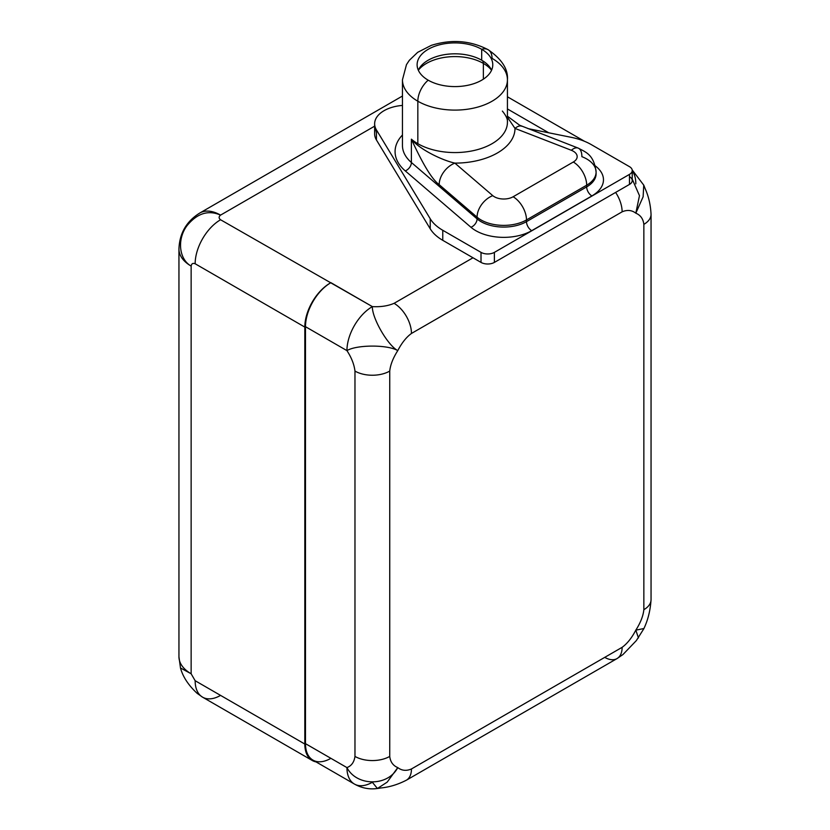 <?xml version="1.0" encoding="UTF-8"?>
<svg xmlns="http://www.w3.org/2000/svg" width="830" height="830" viewBox="0 0 830 830"><rect width="100%" height="100%" fill="white"/><g stroke="black" fill="none" stroke-linecap="round" stroke-linejoin="round"><path stroke-width="1.25" d="M402.457 96.031L199.75 213.051A41.614 24.029 60 0 1 220.562 215.115A41.614 24.029 -120 0 0 199.75 213.051C186.408 221.361 179.467 233.375 178.948 249.093A41.614 24.029 0 0 0 191.139 266.077A41.614 24.029 180 0 1 178.948 249.093L178.948 656.789A41.614 24.029 0 0 0 191.139 673.773L180.484 667.963C182.808 676.689 188.337 685.124 197.073 693.289L202.593 697.179A35.939 20.75 -60 0 1 195.154 680.725L304.818 744.043A35.939 20.75 120 0 0 316.043 761.909A35.939 20.75 120 0 1 312.256 760.488A35.939 20.75 120 0 1 304.818 744.043L304.818 327.082L304.818 744.043L195.154 680.725L191.139 673.773A41.614 24.029 180 0 1 178.948 656.789L180.484 667.963L191.139 673.773L195.154 680.725A35.939 20.75 -60 0 0 202.593 697.179L312.256 760.488M330.226 758.703A35.939 20.75 -60 0 1 305.482 743.659L346.94 767.594A35.939 20.75 120 0 0 354.389 784.039L312.931 760.104A35.939 20.75 -60 0 1 305.482 743.659L305.482 326.688A35.939 20.75 -60 0 1 330.226 283.072A35.939 20.75 120 0 0 304.818 327.082L195.154 263.764A35.939 20.75 -60 0 1 220.562 219.753C218.653 218.217 218.653 216.682 220.562 215.115L374.641 126.16L220.562 215.115C208.372 209.751 197.187 213.269 187.03 225.667C176.873 239.165 178.927 259.313 191.139 266.077L191.139 673.773L191.139 266.077C191.543 263.65 192.871 262.871 195.154 263.764C192.871 262.871 191.543 263.65 191.139 266.077C178.927 259.313 176.873 239.165 187.03 225.667C197.187 213.269 208.372 209.751 220.562 215.115C218.653 216.682 218.653 218.217 220.562 219.753L372.359 306.612C380.659 307.069 387.901 305.98 394.074 303.334L472.996 257.777L442.764 240.327A52.954 30.575 180 0 1 430.22 228.79L376.436 139.969A32.152 18.561 180 0 1 375.834 128.826M406.347 780.221A24.589 14.193 -120 0 0 406.368 780.2C397.964 784.516 389.561 787.099 381.178 787.929L377.505 788.479C369.464 789.631 361.766 788.147 354.389 784.039A35.939 20.75 -60 0 1 346.94 767.594C351.484 765.872 354.161 762.148 354.97 756.41A24.589 14.193 180 0 0 389.737 756.41C390.391 761.919 393.067 765.644 397.767 767.594C393.067 765.644 390.391 761.919 389.737 756.41L389.737 371.083A24.589 14.193 0 0 1 354.97 371.083A24.589 14.193 0 0 0 389.737 371.083L389.737 756.41A24.589 14.193 180 0 1 354.97 756.41L354.97 371.083C354.161 364.401 351.484 357.585 346.94 350.623C356.454 344.699 387.755 344.471 397.767 350.623C393.067 358 390.391 364.816 389.737 371.083C390.391 364.816 393.067 358 397.767 350.623C401.803 342.873 406.368 337.146 411.462 333.452A24.589 14.193 -120 0 0 394.074 303.334C387.901 305.98 380.659 307.069 372.359 306.612C371.975 317.807 387.434 345.031 397.767 350.623C387.755 344.471 356.454 344.699 346.94 350.623A35.939 20.75 -60 0 1 372.359 306.612A35.939 20.75 120 0 0 346.94 350.623L305.482 326.688L305.482 743.659L346.94 767.594C351.484 765.872 354.161 762.148 354.97 756.41L354.97 371.083C354.161 364.401 351.484 357.585 346.94 350.623L305.482 326.688A35.939 20.75 -60 0 1 330.226 283.072L330.9 282.677L372.359 306.612C371.975 317.807 387.434 345.031 397.767 350.623C401.803 342.873 406.368 337.146 411.462 333.452L622.127 211.826C627.221 209.637 631.786 210.083 635.822 213.186C631.786 210.083 627.221 209.637 622.127 211.826A24.589 14.193 60 0 0 615.621 192.415A24.589 14.193 60 0 1 622.127 211.826L411.462 333.452A24.589 14.193 -120 0 0 394.074 303.334L472.996 257.777L442.764 240.327L442.764 230.284L481.016 252.372L442.764 230.284A52.954 30.575 0 0 1 430.22 218.757L430.22 228.79L430.22 218.757A52.954 30.575 0 0 0 442.764 230.284L442.764 240.327A52.954 30.575 180 0 1 430.22 228.79L376.436 139.969L376.436 129.936L430.22 218.757L376.436 129.936A32.152 18.561 0 0 1 402.457 105.42A32.152 18.561 0 0 0 374.641 123.805A32.152 18.561 0 0 0 376.436 129.936L376.436 139.969A32.152 18.561 180 0 1 374.641 133.848L374.641 123.805M548.723 132.79L507.431 108.948L548.734 132.79M527.984 128.608L571.248 137.334L527.984 128.608M591.219 144.576A52.954 30.575 0 0 0 571.248 137.334A52.954 30.575 0 0 1 591.219 144.576L629.472 166.664L591.219 144.576M632.242 170.524A9.462 5.457 0 0 0 629.472 166.664A9.462 5.457 0 0 1 629.472 174.383L629.472 184.426L629.472 174.383A9.462 5.457 0 0 0 632.242 170.524L632.242 180.567A9.462 5.457 180 0 1 629.472 184.426L494.389 262.404L494.389 252.372L629.472 174.383L494.389 252.372A9.462 5.457 0 0 1 481.016 252.372L481.016 262.404L481.016 252.372A9.462 5.457 0 0 0 494.389 252.372L494.389 262.404A9.462 5.457 180 0 1 481.016 262.404L472.996 257.777L481.016 262.404A9.462 5.457 0 0 0 494.389 262.404L629.472 184.426A9.462 5.457 0 0 0 629.472 176.697M635.822 213.186L639.474 195.641L632.242 179.145L639.474 195.641L635.822 213.186C640.532 215.126 643.198 218.861 643.852 224.37C643.198 218.861 640.532 215.126 635.822 213.186L643.126 196.772L643.748 185.1L643.126 196.772L635.822 213.186M635.822 183.845A35.939 20.75 120 0 0 632.242 170.887M354.389 784.039A35.939 20.75 120 0 0 372.359 782.265L377.411 788.5L387.205 782.119L397.767 767.594C401.803 770.697 406.368 771.143 411.462 768.954L622.127 647.327C627.221 643.634 631.786 637.907 635.822 630.146C640.532 622.78 643.198 615.964 643.852 609.697L643.852 224.37A24.589 14.193 0 0 0 651.052 214.337A24.589 14.193 0 0 0 651.052 214.306M617.032 658.584L406.368 780.2A24.589 14.193 -120 0 0 411.462 768.954L622.127 647.327A24.589 14.193 60 0 1 617.032 658.584L622.967 654.538L636.361 640.573L643.79 628.798C647.929 620.176 650.357 610.465 651.052 599.665A24.589 14.193 180 0 1 643.852 609.697C643.198 615.964 640.532 622.78 635.822 630.146L643.893 628.538L635.822 630.146C631.786 637.907 627.221 643.634 622.127 647.327A24.589 14.193 60 0 1 617.032 658.584A24.589 14.193 60 0 1 604.738 657.36M651.052 599.665A24.589 14.193 180 0 1 643.852 609.697L643.852 224.37A24.589 14.193 0 0 0 651.052 214.337L651.052 599.665M638.457 637.938L635.822 630.146L638.457 637.938M406.368 780.2A24.589 14.193 -120 0 0 411.462 768.954C406.368 771.143 401.803 770.697 397.767 767.594L387.205 782.119L377.411 788.5M346.94 767.594C356.454 786.249 387.755 786.944 397.767 767.594C387.755 786.944 356.454 786.249 346.94 767.594M220.562 695.395A35.939 20.75 -60 0 1 202.593 697.179M330.226 283.061A35.939 20.75 120 0 0 304.818 327.082L195.154 263.764A35.939 20.75 -60 0 1 220.562 219.753M483.361 79.161L483.361 63.391A40.193 23.209 0 0 0 418.32 70.228A40.193 23.209 180 0 1 483.361 63.391L483.361 79.161M491.557 70.228A40.193 23.209 0 0 0 483.361 63.391A40.193 23.209 180 0 1 491.557 70.228M491.568 70.197A37.827 21.839 0 0 0 481.69 60.217A37.827 21.839 180 0 1 491.568 70.197M482.303 60.569A6.619 3.818 -60 0 1 483.361 63.391A6.619 3.818 120 0 0 482.303 60.569M428.197 80.188A37.827 21.839 0 0 0 469.417 84.93A37.827 21.839 0 0 0 492.771 64.75A37.827 21.839 0 0 0 481.69 49.302L481.69 60.217L481.69 49.302A18.914 10.925 -60 0 1 488.133 49.707A18.914 10.925 120 0 0 481.69 49.302A37.827 21.839 0 0 0 428.197 49.302A37.827 21.839 0 0 0 428.197 80.188A37.827 21.839 0 0 0 481.69 80.188A37.827 21.839 0 0 0 481.69 49.302A37.827 21.839 0 0 0 440.46 44.571A37.827 21.839 0 0 0 417.117 64.75A37.827 21.839 0 0 0 428.197 80.188A18.914 10.925 120 0 0 417.832 101.219A18.914 10.925 -60 0 1 428.197 80.188M502.358 111.075C506.124 115.65 507.815 119.385 507.431 122.269A52.487 30.305 180 0 1 475.03 150.261A52.487 30.305 180 0 1 417.832 143.694L417.832 101.219A52.487 30.305 0 0 0 475.03 107.796A52.487 30.305 0 0 0 507.431 79.794A52.487 30.305 180 0 1 475.03 107.796A52.487 30.305 180 0 1 417.832 101.219A52.487 30.305 180 0 1 402.457 79.794A52.487 30.305 0 0 0 417.832 101.219L417.832 143.694A52.487 30.305 180 0 1 411.389 139.181L411.389 162.493A52.487 30.305 180 0 1 402.457 145.582L402.457 79.794L406.482 64.626L409.335 60.3L417.687 52.321L431.32 45.36C451.51 39.062 470.444 40.514 488.133 49.707C501.839 59.179 508.271 69.212 507.431 79.794A52.487 30.305 0 0 0 492.055 58.37A18.914 10.925 120 0 0 488.133 49.707M418.31 70.197A37.827 21.839 180 0 1 444.973 54.583A37.827 21.839 180 0 1 481.69 60.217A37.827 21.839 0 0 0 475.32 57.26A37.827 21.839 0 0 0 434.567 57.26A37.827 21.839 0 0 0 418.31 70.197M507.431 79.794L507.431 122.269A52.487 30.305 180 0 1 475.03 150.261A52.487 30.305 180 0 1 417.832 143.694A52.487 30.305 180 0 1 411.389 139.181C419.378 149.296 441.871 160.232 454.871 163.116A60.051 34.673 0 0 0 514.994 128.401L507.431 117.238L514.994 128.401A18.914 8.622 -68.8 0 1 521.842 126.212A18.914 8.622 -68.8 0 1 521.842 126.222A18.914 8.622 -68.8 0 0 514.994 128.401A60.051 34.673 180 0 1 454.871 163.116L492.771 195.641A18.914 12.813 130.6 0 0 477.074 217.18L439.184 184.654C432.191 179.602 422.927 164.444 411.389 139.181L411.389 162.493A52.487 30.305 180 0 1 402.457 145.582M405.268 170.897A59.864 34.559 180 0 1 402.457 134.989A59.864 34.559 0 0 0 405.268 170.897A7.377 5.001 130.6 0 0 411.389 162.493A7.377 5.001 -49.4 0 1 405.268 170.897L470.952 227.275L405.268 170.897M595.255 165.865A39.529 22.825 180 0 1 591.894 195.932L531.708 230.678A39.529 22.825 180 0 1 470.952 227.275A7.377 5.001 130.6 0 0 477.074 218.871L411.389 162.493L477.074 218.871L477.074 217.18L439.184 184.654A18.914 12.813 -49.4 0 1 454.871 163.116L492.771 195.641A13.239 7.646 0 0 0 513.116 196.772L573.302 162.026A13.239 7.646 0 0 0 571.331 150.282L514.994 128.401L571.331 150.282A18.914 8.622 -68.8 0 1 578.178 148.093A18.914 8.622 111.2 0 0 571.331 150.282A13.239 7.646 0 0 1 573.302 162.026A18.914 10.925 60 0 1 586.675 185.194A18.914 10.925 -120 0 0 573.302 162.026L513.116 196.772A18.914 10.925 60 0 1 526.49 219.94L526.49 221.641A7.377 4.254 -120 0 0 531.708 230.678L591.894 195.932A39.529 22.825 0 0 0 595.255 165.865M578.178 148.093C586.239 152.357 593.938 154.754 596.096 172.069A32.152 18.561 180 0 1 586.675 185.194A32.152 18.561 0 0 0 596.096 172.069A32.152 18.561 0 0 0 581.882 156.663A18.914 8.622 111.2 0 0 578.178 148.093L519.673 125.247L507.431 116.21M596.054 172.92A32.152 18.561 180 0 1 596.096 173.771A32.152 18.561 180 0 1 586.675 186.895L586.675 185.194L526.49 219.94A32.152 18.561 180 0 1 477.074 217.18A32.152 18.561 0 0 0 526.49 219.94A18.914 10.925 -120 0 0 513.116 196.772A13.239 7.646 0 0 1 492.771 195.641A18.914 12.813 -49.4 0 0 477.074 217.18L477.074 218.871A7.377 5.001 -49.4 0 1 470.952 227.275A39.529 22.825 0 0 0 531.708 230.678A7.377 4.254 60 0 1 526.49 221.641A32.152 18.561 180 0 1 477.074 218.871A32.152 18.561 180 0 0 526.49 221.641L586.675 186.895A7.377 4.254 -120 0 0 591.894 195.932A7.377 4.254 60 0 1 586.675 186.895L526.49 221.641L526.49 219.94L586.675 185.194L586.675 186.895A32.152 18.561 180 0 0 596.096 173.771A32.152 18.561 180 0 0 596.054 172.92M411.389 139.181C422.927 164.444 432.191 179.602 439.184 184.654A18.914 12.813 -49.4 0 1 454.871 163.116M632.18 169.922L643.79 185.183L645.149 188.649C648.614 196.337 650.585 204.896 651.052 214.337M507.431 96.788L584.559 141.318M596.096 172.069L596.096 173.771"/></g></svg>
